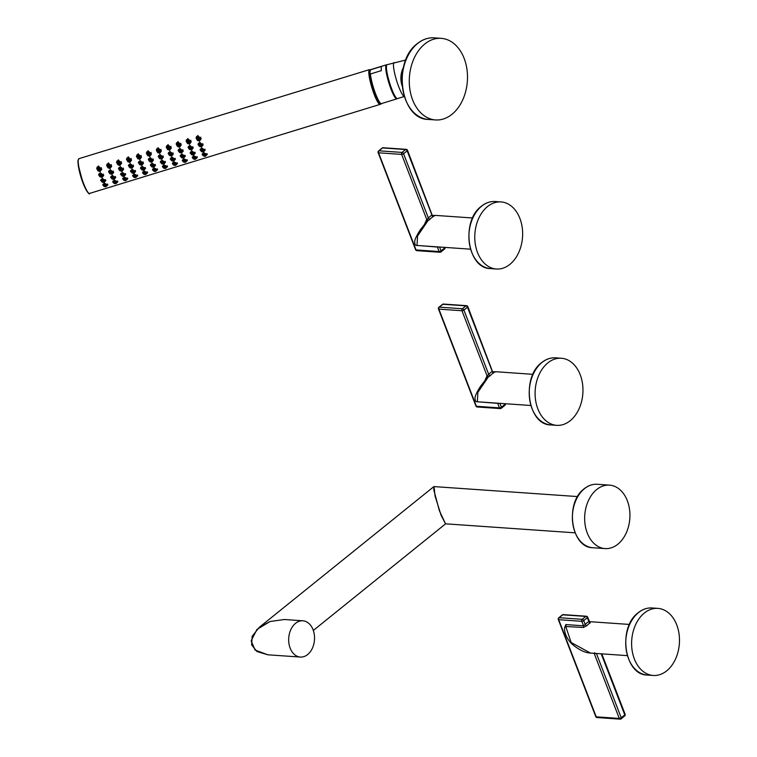 <?xml version="1.0" encoding="UTF-8"?>
<svg xmlns="http://www.w3.org/2000/svg" width="757" height="757" viewBox="0 0 757 757"><rect width="100%" height="100%" fill="white"/><g stroke="black" fill="none" stroke-linecap="round" stroke-linejoin="round"><path stroke-width="1.14" d="M575.102 532.833L445.542 523.825L439.363 510.663L433.714 489.571L434.007 486.59M284.348 619.51L270.012 621.516L259.159 627.421L252.166 636.306L251.636 644.917L256.954 651.512L267.779 654.796L255.071 650.045L251.144 640.838L256.954 629.427L270.05 621.516L284.367 619.51L302.866 620.797A18.177 12.907 -86 0 1 314.306 634.584A18.177 12.907 -86 0 1 307.635 654.559A18.177 12.907 -86 0 1 300.349 657.057A18.177 12.907 -86 0 1 288.909 643.28A18.177 12.907 -86 0 1 295.571 623.295A18.177 12.907 -86 0 1 302.866 620.797M445.542 523.825L441.104 515.318L435.029 495.939L434.026 486.59L577.619 496.573M617.844 544.217A31.803 22.587 94 0 0 629.512 509.243A31.803 22.587 94 0 0 609.499 485.133A31.803 22.587 94 0 0 596.734 489.505A31.803 22.587 94 0 0 585.066 524.469A31.803 22.587 94 0 0 605.08 548.588A31.803 22.587 94 0 0 617.844 544.217M424.819 43.963A40.897 29.05 94 0 0 409.821 88.929A40.897 29.05 94 0 0 435.549 119.937A40.897 29.05 94 0 0 451.957 114.316A40.897 29.05 94 0 0 466.955 69.36A40.897 29.05 94 0 0 441.227 38.352A40.897 29.05 94 0 0 424.819 43.963M404.285 96.499L397.52 98.571A17.723 2.943 -107 0 1 390.603 85.872A17.723 2.943 -107 0 1 386.439 66.389A17.723 2.943 -107 0 1 387.13 64.686L405.799 60.011M370.391 73.987L381.358 70.628A17.808 2.962 -107 0 1 381.273 67.884A17.808 2.962 -107 0 1 381.67 66.389L370.703 69.758L369.861 72.076L370.391 73.987A17.808 2.962 73 0 0 375.321 93.139A17.808 2.962 73 0 0 381.433 103.595C381.254 104.949 379.825 103.406 377.147 98.959C373.75 92.335 371.299 83.762 369.804 73.221M370.996 69.54L370.703 69.758A17.808 2.962 73 0 1 370.996 69.54L386.42 64.809A17.808 2.962 73 0 0 385.729 66.521A17.808 2.962 73 0 0 389.912 86.099A17.808 2.962 73 0 0 396.857 98.864L397.33 98.59M595.768 716.614A1.457 0.568 -21.1 0 0 596.213 716.832L558.723 619.69A1.457 0.568 158.9 0 1 558.288 619.472L595.768 716.614A1.457 1.457 0 0 0 597.027 717.541A1.457 1.031 -86 0 1 596.213 716.832L619.283 718.44A1.457 0.568 -21.1 0 0 621.223 717.768A1.457 0.852 -128.9 0 1 621.109 718.828A1.457 0.852 -128.9 0 1 620.683 718.951A1.457 1.031 -86 0 1 619.283 718.44L594.15 653.319M624.251 716.075A1.457 0.852 -128.9 0 0 624.686 715.952A1.457 0.852 -128.9 0 0 624.79 714.892A1.457 0.568 -21.1 0 0 625.131 714.296L601.806 653.849M594.642 652.78L594.993 653.546L596.412 653.471L621.223 717.768L624.79 714.892L601.219 653.811M594.993 653.546L594.094 653.168M564.949 627.099L565.829 624.582A1.457 1.031 94 0 1 565.678 626.247L571.157 642.513L590.479 653.064C585.265 652.827 579.493 650.149 573.163 645.011C566.047 639.22 563.132 629.341 565.138 626.474L583.382 627.477L586.874 625.67A1.457 0.748 -138.7 0 1 585.227 624.487L583.543 625.812L565.829 624.582M558.288 619.472A1.457 1.457 0 0 1 558.732 617.816A1.457 0.852 51.1 0 1 559.158 617.703L562.725 614.826L585.804 616.425L582.228 619.311L559.158 617.703A1.457 1.031 -86 0 0 558.723 619.69L581.802 621.298L583.543 625.812A1.457 1.031 -86 0 1 583.392 627.477M558.732 617.816L562.3 614.939A1.457 0.852 51.1 0 1 562.725 614.826A1.457 1.031 94 0 1 563.312 614.627L586.391 616.226A1.457 1.031 94 0 0 585.804 616.425A1.457 0.852 -128.9 0 1 587.309 617.75L583.732 620.626A1.457 0.568 158.9 0 1 581.802 621.298A1.457 1.031 -86 0 1 582.228 619.311A1.457 0.852 -128.9 0 1 583.732 620.626L585.227 624.487A17.08 12.131 -86 0 1 588.795 621.611A1.457 0.937 -117.9 0 0 590.138 623.039A15.632 11.1 94 0 0 588.435 624.165A15.632 11.1 94 0 0 586.874 625.67M587.205 616.936A1.457 0.568 158.9 0 1 587.64 617.154A1.457 0.568 158.9 0 1 587.309 617.75L588.946 621.45M589.921 622.159A1.457 1.031 94 0 0 590.006 622.14L590.138 623.039M644.368 613.019A33.62 23.883 94 0 0 632.057 649.979A33.62 23.883 94 0 0 653.215 675.462A33.62 23.883 94 0 0 666.728 670.825A33.62 23.883 94 0 0 679.038 633.864A33.62 23.883 94 0 0 657.88 608.382A33.62 23.883 94 0 0 644.368 613.019M467.362 306.377A1.457 0.568 158.9 0 1 467.807 306.594A1.457 0.568 158.9 0 1 467.476 307.191A1.457 0.852 51.1 0 0 465.971 305.866A1.457 1.031 -86 0 1 466.549 305.667L443.479 304.059A1.457 1.031 -86 0 0 442.892 304.267L439.325 307.143L462.395 308.742L465.971 305.866L442.892 304.267A1.457 0.852 -128.9 0 0 442.467 304.38L438.89 307.257A1.457 1.457 0 0 0 438.445 308.913A1.457 0.568 158.9 0 0 438.89 309.13L461.959 310.739L487.148 376.002L487.688 375.453L488.246 377.071L487.271 377.743A1.457 1.173 53.7 0 0 487.148 376.002L486.704 376.56A1.457 1.126 24.5 0 1 487.12 377.885L480.619 386.146C474.942 395.031 475.055 397.557 475.008 397.785C475.065 400.784 475.841 402.118 477.336 401.778L477.894 392.306L488.246 377.071L490.356 375.548A1.457 0.748 -138.7 0 1 488.71 374.365L487.697 375.453M479.19 401.91L497.709 403.367L499.45 407.881L476.371 406.272A1.457 1.031 94 0 0 477.184 406.982A1.457 1.457 0 0 1 475.935 406.055A1.457 0.568 -21.1 0 0 476.371 406.272L438.89 309.13A1.457 1.031 94 0 1 439.325 307.143A1.457 0.852 -128.9 0 0 438.89 307.257M532.956 374.318L496.128 371.753L494.293 372.198L492.287 371.488L467.476 307.191L463.899 310.067A1.457 0.852 51.1 0 0 462.395 308.742A1.457 1.031 94 0 0 461.959 310.739A1.457 0.568 158.9 0 0 463.899 310.067L488.71 374.365A17.08 12.131 -86 0 1 492.287 371.488A1.457 0.937 -117.9 0 0 493.63 372.917A15.632 11.1 94 0 0 491.918 374.043A15.632 11.1 94 0 0 490.356 375.548M466.549 305.667A1.457 1.457 0 0 1 467.807 306.594L492.552 371.649M497.623 403.197A1.457 1.031 94 0 1 497.709 403.367L499.894 403.349L501.38 407.209A1.457 0.568 -21.1 0 1 499.45 407.881A1.457 1.031 94 0 0 500.85 408.392A1.457 0.852 51.1 0 0 501.276 408.269L504.843 405.392A1.457 1.457 0 0 0 505.288 403.736L505.288 403.727A1.457 0.568 -21.1 0 1 504.957 404.333A1.457 0.852 51.1 0 1 504.843 405.392M494.293 372.198L493.63 372.917M486.855 378.235L487.271 377.743L486.855 378.235M570.21 420.703A33.62 23.883 94 0 0 582.521 383.733A33.62 23.883 94 0 0 561.363 358.25A33.62 23.883 94 0 0 547.85 362.887A33.62 23.883 94 0 0 535.54 399.857A33.62 23.883 94 0 0 556.698 425.339A33.62 23.883 94 0 0 570.21 420.703M407.048 150.056A1.457 0.568 158.9 0 1 407.484 150.265A1.457 0.568 158.9 0 1 407.152 150.861A1.457 0.852 51.1 0 0 405.648 149.536A1.457 1.031 -86 0 1 406.235 149.337L383.156 147.738A1.457 1.031 -86 0 0 382.569 147.937L379.002 150.813L402.071 152.422L405.648 149.536L382.569 147.937A1.457 0.852 -128.9 0 0 382.143 148.05L378.576 150.936A1.457 1.457 0 0 0 378.131 152.592A1.457 0.568 158.9 0 0 378.566 152.8L401.645 154.409L426.825 219.672L427.374 219.133L427.932 220.741L426.948 221.413A1.457 1.173 53.7 0 0 426.825 219.672L426.38 220.23A1.457 1.126 24.5 0 1 426.797 221.564L420.296 229.816C414.628 238.701 414.741 241.228 414.685 241.455C414.741 244.464 415.517 245.788 417.012 245.457L417.571 235.976L427.932 220.741L430.042 219.218A1.457 0.748 -138.7 0 1 428.386 218.035L427.383 219.123M418.876 245.58L437.385 247.037L439.126 251.551L416.047 249.942A1.457 1.031 94 0 0 416.87 250.652A1.457 1.457 0 0 1 415.612 249.734A1.457 0.568 -21.1 0 0 416.047 249.942L378.566 152.8A1.457 1.031 94 0 1 379.002 150.813A1.457 0.852 -128.9 0 0 378.576 150.936M472.633 217.988L435.814 215.423L433.969 215.868L431.963 215.158L407.152 150.861L403.576 153.737A1.457 0.852 51.1 0 0 402.071 152.422A1.457 1.031 94 0 0 401.645 154.409A1.457 0.568 158.9 0 0 403.576 153.737L428.386 218.035A17.08 12.131 -86 0 1 431.963 215.158A1.457 0.937 -117.9 0 0 433.307 216.587A15.632 11.1 94 0 0 431.604 217.713A15.632 11.1 94 0 0 430.042 219.218M406.235 149.337A1.457 1.457 0 0 1 407.484 150.265L432.228 215.319M437.309 246.867A1.457 1.031 94 0 1 437.385 247.037L439.571 247.019L441.066 250.879A1.457 0.568 -21.1 0 1 439.126 251.551A1.457 1.031 94 0 0 440.527 252.062A1.457 0.852 51.1 0 0 440.953 251.939L444.529 249.062A1.457 1.457 0 0 0 444.974 247.407L444.965 247.397A1.457 0.568 -21.1 0 1 444.633 248.003A1.457 0.852 51.1 0 1 444.529 249.062M433.969 215.868L433.307 216.587M426.532 221.905L426.948 221.413L426.532 221.905M509.887 264.373A33.62 23.883 94 0 0 522.198 227.412A33.62 23.883 94 0 0 501.039 201.93A33.62 23.883 94 0 0 487.527 206.566A33.62 23.883 94 0 0 475.216 243.527A33.62 23.883 94 0 0 496.374 269.009A33.62 23.883 94 0 0 509.887 264.373M149.129 155.885L147.88 155.781L146.943 154.333L148.23 151.674L147.88 155.781L149.261 156.16C150.634 154.693 150.34 153.728 148.372 153.264L148.41 153.444C147.312 154.683 147.549 155.497 149.129 155.885C150.217 154.674 149.981 153.86 148.41 153.444M149.366 154.513L148.987 155.44L148.221 155.043M148.987 155.44L148.599 154.135L148.987 155.44L149.347 155.128M148.23 150.747L150.643 154.958L149.583 155.999M146.792 151.854L146.943 154.333M146.423 152.829L147.076 154.731M149.678 156.453L146.356 153.283L148.088 150.785L151.391 154.163L149.678 156.453M150.378 155.384L151.4 153.756M150.747 154.702L151.05 152.412M203.434 155.961L202.157 154.504L203.832 152.8L207.276 154.381L205.904 155.781M201.74 148.022L205.138 150.208L203.463 152.025L200.056 149.971L201.74 148.022M199.716 142.335L203.075 145.032L201.381 147.085L198.012 144.511L199.716 142.335M197.776 135.56L201.088 138.938L199.365 141.228L196.044 138.058L197.776 135.56M193.489 159.008L192.221 157.551L193.896 155.838L197.331 157.428L195.968 158.828M191.805 151.069L195.202 153.245L193.518 155.071L190.111 153.018L191.805 151.069M189.78 145.372L193.139 148.079L191.445 150.123L188.077 147.558L189.78 145.372M187.84 138.607L191.143 141.975L189.43 144.275L186.108 141.105L187.84 138.607M183.554 162.055L182.286 160.598L183.96 158.885L187.395 160.465L186.033 161.875M181.869 154.106L185.266 156.292L183.582 158.118L180.175 156.065L181.869 154.106M179.844 148.419L183.203 151.126L181.5 153.169L178.132 150.605L179.844 148.419M177.895 141.654L181.207 145.022L179.494 147.322L176.173 144.142L177.895 141.654M173.618 165.102L172.35 163.635L174.015 161.932L177.46 163.512L176.097 164.912M171.924 157.153L175.321 159.339L173.646 161.156L170.24 159.112L171.924 157.153M169.899 151.466L173.258 154.173L171.565 156.216L168.196 153.652L169.899 151.466M167.959 144.691L171.271 148.069L169.559 150.369L166.228 147.189L167.959 144.691M163.682 168.149L162.405 166.682L164.08 164.979L167.524 166.559L166.152 167.959M161.989 160.2L165.386 162.386L163.701 164.203L160.295 162.159L161.989 160.2M159.964 154.513L163.323 157.219L161.629 159.263L158.26 156.69L159.964 154.513M158.024 147.738L161.326 151.116L159.613 153.406L156.292 150.236L158.024 147.738M155.374 171.498C156.444 170.637 156.188 170.145 154.589 170.051C153.52 170.959 153.785 171.451 155.374 171.498L156.964 170.06L154.324 168.48L153.037 170.174L153.728 171.177L155.422 171.536C156.784 170.429 156.462 169.795 154.466 169.644L153.728 171.177L152.469 169.729L154.144 168.026L157.579 169.606L156.216 171.006M152.053 163.247L155.45 165.433L153.766 167.25L150.359 165.196L152.053 163.247M150.028 157.56L153.387 160.266L151.693 162.31L148.325 159.736L150.028 157.56M143.802 174.233L142.534 172.776L144.199 171.073L147.643 172.653L146.281 174.053M142.108 166.294L145.505 168.48L143.83 170.297L140.424 168.243L142.108 166.294M140.092 160.607L143.452 163.304L141.748 165.357L138.38 162.783L140.092 160.607M138.143 153.832L141.455 157.21L139.742 159.5L136.421 156.33L138.143 153.832M135.503 177.592C136.572 176.722 136.307 176.239 134.708 176.135C133.639 177.053 133.904 177.535 135.503 177.592L137.093 176.144L134.443 174.574L133.166 176.258L133.847 177.261L135.55 177.63C136.903 176.523 136.582 175.889 134.585 175.728L133.847 177.261L132.598 175.823L134.263 174.119L137.708 175.7L136.345 177.1M132.172 169.341L135.569 171.527L133.894 173.344L130.488 171.29L132.172 169.341M130.147 163.654L133.506 166.351L131.813 168.404L128.444 165.83L130.147 163.654M128.207 156.879L131.519 160.257L129.797 162.547L126.476 159.377L128.207 156.879M125.558 180.639C126.637 179.769 126.372 179.286 124.773 179.182C123.703 180.1 123.968 180.582 125.558 180.639L127.148 179.191L124.508 177.621L123.221 179.305L123.911 180.308L125.605 180.677C126.968 179.56 126.646 178.926 124.65 178.775L123.911 180.308L122.653 178.87L124.328 177.157L127.772 178.737L126.4 180.147M122.237 172.388L125.634 174.564L123.949 176.39L120.543 174.337L122.237 172.388M120.212 166.691L123.571 169.398L121.877 171.442L118.508 168.877L120.212 166.691M118.272 159.926L121.574 163.294L119.861 165.594L116.54 162.424L118.272 159.926M113.985 183.374L112.717 181.917L114.392 180.204L117.827 181.784L116.464 183.194M112.301 175.425L115.698 177.611L114.014 179.437L110.607 177.384L112.301 175.425M110.276 169.738L113.635 172.445L111.932 174.489L108.573 171.924L110.276 169.738M108.336 162.973L111.639 166.341L109.926 168.641L106.605 165.461L108.336 162.973M105.687 186.724C106.756 185.862 106.491 185.38 104.892 185.276C103.823 186.194 104.088 186.676 105.687 186.724L107.276 185.285L104.636 183.705L103.349 185.399L104.031 186.402L105.734 186.771C107.087 185.654 106.765 185.02 104.769 184.869L104.031 186.402L102.782 184.954L104.447 183.251L107.891 184.831L106.529 186.231M102.356 178.472L105.753 180.658L104.078 182.475L100.672 180.431L102.356 178.472M100.34 172.785L103.69 175.492L101.996 177.535L98.628 174.971L100.34 172.785M98.391 166.01L101.703 169.388L99.99 171.688L96.659 168.508L98.391 166.01M202.27 154.068L202.639 154.598M202.63 153.51L203.415 155.942L205.119 156.311L206.661 154.835L204.012 153.255L202.725 154.939M206.661 154.835L207.058 153.633M204.276 154.816C203.207 155.734 203.472 156.216 205.062 156.273C206.141 155.403 205.876 154.92 204.276 154.816L203.415 155.942L205.109 156.32C206.472 155.204 206.15 154.57 204.153 154.409L203.993 152.753M204.428 155.109L204.854 155.895L204.428 155.109M204.91 155.09L204.854 155.895M200.113 149.602L200.728 150.738M200.52 148.826L201.457 151.646L202.971 152.015L204.409 150.794L201.92 148.486L200.7 150.681M204.428 150.757L205.119 149.81M204.409 150.794L204.892 149.157M202.166 150.17L202.904 151.911L202.072 149.829L201.457 151.646L202.98 152.015C204.324 150.794 204.021 150.066 202.072 149.829L201.892 147.975M203.018 150.151L202.734 151.514L203.245 150.7M202.734 151.514L202.318 150.539L202.734 151.514M198.069 144.133L198.845 145.779M198.448 143.272L198.608 145.23M202.1 146.035L203.075 144.663M202.393 145.571L202.772 143.66M200.823 146.678L200.113 144.663L200.927 146.867L198.694 145.476L199.895 142.922L202.28 145.798L200.927 146.858C202.28 145.543 201.987 144.719 200.047 144.388L199.507 146.508L201.334 146.659M199.867 145.599L200.681 146.281L200.274 145.145L200.681 146.281L201.163 145.543M200.851 145.249L200.056 145.268M196.11 137.604L196.763 139.506M196.479 136.629L196.631 139.099L197.927 136.449L200.34 139.723L198.949 140.925C200.321 139.468 200.028 138.503 198.06 138.029L197.568 140.556L199.28 140.774M200.066 140.159L201.088 138.522M200.435 139.477L200.737 137.187M198.817 140.66C199.905 139.449 199.668 138.635 198.097 138.219C197 139.458 197.236 140.272 198.817 140.66L197.568 140.556L196.631 139.099M199.053 139.288L198.675 140.206L197.908 139.818M198.675 140.206L198.296 138.9L198.675 140.206L199.044 139.903M199.006 139.297L197.946 139.184M192.325 157.115L192.704 157.645M192.694 156.557L193.48 158.989L195.174 159.358L196.716 157.872L194.076 156.302L192.789 157.986M196.716 157.872L197.123 156.68M194.341 157.863C193.272 158.781 193.537 159.263 195.126 159.32C196.205 158.45 195.94 157.967 194.341 157.863L193.48 158.989L195.174 159.358C196.536 158.241 196.214 157.607 194.218 157.456L194.057 155.8M194.492 158.156L194.909 158.932L194.492 158.156M194.975 158.137L194.909 158.932M190.177 152.649L190.783 153.785M190.584 151.873L191.512 154.693L193.035 155.062L194.473 153.841L191.985 151.532L190.764 153.728M194.492 153.803L195.183 152.857M194.473 153.841L194.946 152.195M192.231 153.217L192.969 154.958L192.136 152.876L191.512 154.693L193.044 155.062C194.388 153.841 194.085 153.113 192.136 152.876L191.956 151.022M193.082 153.198L192.798 154.56L193.309 153.737M192.798 154.56L192.382 153.576L192.798 154.56M188.133 147.18L188.909 148.817M188.512 146.319L188.673 148.277M192.164 149.082L193.139 147.71M192.458 148.618L192.836 146.707M190.887 149.725L190.168 147.71L190.991 149.905L188.758 148.523L189.95 145.959L192.335 148.845L190.991 149.905C192.344 148.59 192.051 147.766 190.102 147.435L189.562 149.545L191.398 149.706M189.931 148.646L190.736 149.328L190.338 148.183L190.736 149.328L191.228 148.58M190.915 148.296L190.111 148.315M186.175 140.641L186.828 142.553M186.544 139.676L186.525 141.445M190.13 143.205L191.152 141.568M190.499 142.524L190.802 140.234M188.881 143.707C189.969 142.496 189.733 141.682 188.162 141.266C187.064 142.496 187.301 143.31 188.881 143.707L187.632 143.603L186.695 142.146L187.991 139.496L190.404 142.77L189.013 143.972C190.386 142.515 190.092 141.55 188.124 141.076L187.632 143.603L189.345 143.821M189.118 142.335L188.739 143.253L187.973 142.865M188.739 143.253L188.361 141.947L188.739 143.253L189.099 142.941M189.07 142.344L188.01 142.231M182.39 160.162L182.768 160.692M182.759 159.604L183.544 162.036L185.238 162.405L186.78 160.919L184.14 159.349L182.853 161.033M186.78 160.919L187.178 159.718M184.405 160.91C183.336 161.828 183.591 162.31 185.191 162.367C186.26 161.496 186.004 161.014 184.405 160.91L183.544 162.036L185.238 162.405C186.591 161.288 186.279 160.654 184.273 160.503L184.121 158.838M184.547 161.194L184.973 161.979L184.547 161.194M185.03 161.184L184.973 161.979M180.242 155.696L180.847 156.831M180.639 154.92L181.576 157.73L183.099 158.109L184.538 156.888L182.049 154.579L180.828 156.775M184.557 156.85L185.247 155.904M184.538 156.888L185.011 155.242M182.295 156.264L183.024 157.995L182.2 155.923L181.576 157.73L183.099 158.109C184.453 156.888 184.15 156.16 182.2 155.923L182.011 154.068M183.147 156.245L182.853 157.607L183.374 156.784M182.853 157.607L182.446 156.623L182.853 157.607M178.188 150.227L178.974 151.864M178.567 149.366L178.737 151.324M182.229 152.129L183.194 150.757M182.522 151.665L182.891 149.754M180.942 152.772L180.232 150.757L181.046 152.952L178.813 151.57L180.015 149.006L182.399 151.892L181.055 152.952C182.409 151.637 182.106 150.813 180.166 150.482L179.627 152.592L181.462 152.744M179.986 151.693L180.8 152.375L180.393 151.23L180.8 152.375L181.292 151.627M180.97 151.343L180.175 151.362M176.23 143.688L176.892 145.59M176.608 142.723L176.76 145.193L178.046 142.534L180.459 145.817L179.078 147.019C180.45 145.562 180.147 144.596 178.188 144.123L177.696 146.64L179.4 146.867M180.194 146.252L181.207 144.615M180.563 145.571L180.857 143.281M178.936 146.754C180.034 145.543 179.787 144.729 178.226 144.313C177.129 145.543 177.365 146.356 178.936 146.754L177.696 146.64L176.76 145.193M179.22 145.363L178.803 146.3L178.037 145.912M178.803 146.3L178.415 144.994L178.803 146.3L179.163 145.987M179.182 145.382L178.075 145.278M172.454 163.209L172.823 163.739M172.814 162.651L173.599 165.083L175.302 165.452L176.845 163.966L174.195 162.386L172.918 164.08M176.845 163.966L177.242 162.764M174.46 163.957C173.391 164.875 173.656 165.357 175.255 165.405C176.324 164.543 176.059 164.061 174.46 163.957L173.599 165.083L175.293 165.452C176.655 164.335 176.334 163.701 174.337 163.55L174.176 161.884M174.612 164.241L175.037 165.026L174.612 164.241M175.094 164.231L175.037 165.026M170.306 158.743L170.912 159.869M170.704 157.967L171.64 160.777L173.154 161.156L174.602 159.935L172.104 157.617L170.883 159.822M174.621 159.897L175.312 158.951M174.602 159.935L175.075 158.289M172.359 159.311L173.088 161.042L172.255 158.97L171.64 160.777L173.164 161.156C174.517 159.935 174.214 159.207 172.255 158.97L172.076 157.115M173.202 159.292L172.918 160.654L173.429 159.831M172.918 160.654L172.501 159.67L172.918 160.654M168.253 153.274L169.029 154.911M168.631 152.403L168.792 154.362M172.293 155.166L173.258 153.803M172.577 154.712L172.956 152.8M171.006 155.819L170.297 153.803L171.11 155.999L168.877 154.617L170.079 152.053L172.464 154.939L171.11 155.999C172.464 154.683 172.17 153.86 170.23 153.529L169.691 155.639L171.517 155.791M170.051 154.731L170.864 155.412L170.457 154.277L170.864 155.412L171.347 154.674M171.035 154.39L170.24 154.4M166.294 146.735L166.947 148.637M166.672 145.77L166.814 148.24L168.111 145.581L170.524 148.864L169.133 150.066C170.505 148.599 170.211 147.634 168.243 147.17L167.751 149.687L169.464 149.914M170.249 149.29L171.271 147.662M170.618 148.618L170.921 146.319M169 149.801C170.088 148.59 169.852 147.776 168.281 147.36C167.183 148.59 167.429 149.403 169 149.801L167.751 149.687L166.814 148.24M169.237 148.429L168.868 149.347L168.101 148.949M168.868 149.347L168.48 148.041L168.868 149.347L169.227 149.034M169.19 148.438L168.13 148.325M162.509 166.256L162.887 166.777M162.878 165.698L163.663 168.13L165.367 168.489L166.9 167.013L164.26 165.433L162.973 167.127M166.9 167.013L167.306 165.811M164.524 167.004C163.455 167.922 163.72 168.404 165.31 168.451C166.389 167.59 166.124 167.108 164.524 167.004L163.663 168.13L165.357 168.499C166.72 167.382 166.398 166.748 164.401 166.597L164.241 164.931M164.676 167.288L165.092 168.073L164.676 167.288M165.158 167.278L165.092 168.073M160.361 161.79L160.976 162.916M160.768 161.014L161.695 163.824L163.219 164.193L164.657 162.973L162.168 160.664L160.948 162.859M164.676 162.944L165.367 161.998M164.657 162.973L165.13 161.336M162.414 162.358L163.152 164.089L162.32 162.007L161.695 163.824L163.228 164.193C164.572 162.982 164.269 162.253 162.32 162.007L162.14 160.162M163.266 162.329L162.982 163.692L163.493 162.878M162.982 163.692L162.566 162.717L162.982 163.692M158.317 156.32L159.093 157.958M158.696 155.45L158.856 157.409M162.348 158.213L163.323 156.841M162.641 157.749L163.02 155.847M161.071 158.866L160.352 156.841L161.175 159.046L158.942 157.655L160.143 155.1L162.518 157.976L161.175 159.046C162.528 157.73 162.235 156.907 160.285 156.576L159.746 158.686L161.165 159.046M160.115 157.778L160.919 158.459L160.522 157.324L160.919 158.459L161.411 157.721M161.099 157.437L160.295 157.447M156.358 149.782L157.011 151.684M156.727 148.817L156.879 151.286L158.175 148.627L160.588 151.911L159.197 153.113C160.569 151.646 160.276 150.681 158.308 150.217L157.816 152.734L159.528 152.952M160.314 152.337L161.336 150.709M160.683 151.655L160.986 149.366M159.065 152.848C160.153 151.637 159.916 150.813 158.345 150.406C157.248 151.637 157.484 152.45 159.065 152.848L157.816 152.734L156.879 151.286M159.301 151.476L158.923 152.394L158.156 151.996M158.923 152.394L158.544 151.088L158.923 152.394L159.292 152.081M159.254 151.485L158.194 151.372M152.573 169.294L152.952 169.823M152.942 168.745L153.037 170.174M156.964 170.06L157.371 168.858M154.74 170.334L155.157 171.12L154.74 170.334M155.213 170.325L155.157 171.12M150.425 164.827L151.031 165.963M150.832 164.061L151.76 166.871L153.283 167.24L154.721 166.02L152.233 163.711L151.012 165.906M154.74 165.982L155.431 165.035M154.721 166.02L155.194 164.383M152.479 165.405L153.217 167.136L152.384 165.054L151.76 166.871L153.283 167.24C154.636 166.02 154.333 165.3 152.384 165.054L152.204 163.209M153.33 165.376L153.037 166.739L153.557 165.925M153.037 166.739L152.63 165.764L153.037 166.739M148.381 159.358L149.157 161.004M148.76 158.497L148.921 160.456M152.412 161.26L153.387 159.888M152.706 160.796L153.075 158.894M151.135 161.913L150.416 159.888L151.239 162.093L149.006 160.702L150.198 158.147L152.583 161.023L151.239 162.093C152.592 160.777 152.289 159.954 150.35 159.623L149.81 161.733L151.23 162.093M150.179 160.825L150.984 161.506L150.586 160.37L150.984 161.506L151.476 160.768M151.163 160.484L150.359 160.493M142.638 172.341L143.007 172.87M143.007 171.792L143.792 174.214L145.486 174.583L147.028 173.107L144.388 171.527L143.101 173.211M147.028 173.107L147.426 171.905M144.653 173.088C143.584 174.006 143.839 174.498 145.439 174.545C146.508 173.675 146.243 173.192 144.653 173.088L143.792 174.214L145.476 174.593C146.839 173.476 146.517 172.842 144.521 172.681L144.369 171.025M144.795 173.381L145.221 174.167L144.795 173.381M145.278 173.362L145.221 174.167M140.49 167.874L141.095 169.01M140.887 167.098L141.824 169.918L143.347 170.287L144.786 169.066L142.297 166.758L141.067 168.953M144.805 169.029L145.495 168.082M144.786 169.066L145.259 167.429M142.543 168.451L143.272 170.183L142.448 168.101L141.824 169.918L143.347 170.287C144.701 169.066 144.398 168.338 142.448 168.101L142.259 166.247M143.385 168.423L143.101 169.786L143.612 168.972M143.101 169.786L142.685 168.811L143.101 169.786M138.436 162.405L139.222 164.051M138.815 161.544L138.985 163.503M142.477 164.307L143.442 162.935M142.761 163.843L143.139 161.932M141.19 164.95L140.48 162.935L141.294 165.14L139.061 163.749L140.263 161.194L142.647 164.07L141.304 165.13C142.647 163.815 142.354 162.992 140.414 162.66L139.875 164.78L141.304 165.13M140.234 163.872L141.048 164.553L140.641 163.417L141.048 164.553L141.531 163.815M141.218 163.521L140.424 163.54M136.478 155.876L137.14 157.778M136.856 154.901L137.008 157.38L138.294 154.721L140.707 158.005L139.326 159.197C140.698 157.74 140.395 156.775 138.436 156.302L137.935 158.828L139.648 159.046M140.442 158.431L141.455 156.803M140.811 157.749L141.105 155.459M139.184 158.932C140.282 157.721 140.036 156.907 138.474 156.491C137.377 157.73 137.613 158.544 139.184 158.932L137.935 158.828L137.008 157.38M139.42 157.56L139.051 158.478L138.285 158.09M139.051 158.478L138.663 157.172L139.411 158.175M139.383 157.57L138.313 157.465M132.702 175.387L133.071 175.917M133.062 174.829L133.166 176.258M137.093 176.144L137.49 174.952M134.86 176.428L135.285 177.214L134.86 176.428M135.342 176.409L135.285 177.214M130.545 170.921L131.16 172.057M130.952 170.145L131.888 172.965L133.402 173.334L134.841 172.113L132.352 169.805L131.131 172M134.869 172.076L135.55 171.129M134.841 172.113L135.323 170.476M132.598 171.489L133.336 173.23L132.503 171.148L131.888 172.965L133.412 173.334C134.765 172.113 134.462 171.385 132.503 171.148L132.324 169.294M133.45 171.47L133.166 172.833L133.677 172.009M133.166 172.833L132.749 171.858L133.166 172.833M128.501 165.452L129.277 167.098M128.879 164.591L129.04 166.549M132.532 167.354L133.506 165.982M132.825 166.89L133.204 164.979M131.254 167.997L130.545 165.982L131.358 168.186L129.125 166.795L130.327 164.241L132.712 167.117L131.358 168.177C132.712 166.862 132.418 166.038 130.478 165.707L129.939 167.827L131.765 167.978M130.299 166.919L131.112 167.6L130.706 166.464L131.112 167.6L131.595 166.862M131.283 166.568L130.488 166.587M126.542 158.923L127.195 160.825M126.911 157.948L127.062 160.418L128.359 157.768L130.772 161.042L129.381 162.244C130.753 160.787 130.459 159.822 128.491 159.349L127.999 161.875L129.712 162.093M130.497 161.478L131.519 159.841M130.866 160.796L131.169 158.506M129.248 161.979C130.336 160.768 130.1 159.954 128.529 159.538C127.431 160.777 127.668 161.591 129.248 161.979L127.999 161.875L127.062 160.418M129.532 160.598L129.106 161.525L128.349 161.137M129.106 161.525L128.728 160.219L129.106 161.525L129.475 161.213M129.485 160.607L128.378 160.503M122.757 178.434L123.136 178.964M123.126 177.876L123.221 179.305M127.148 179.191L127.555 177.999M124.924 179.475L125.34 180.251L124.924 179.475M125.407 179.456L125.34 180.251M120.609 173.968L121.224 175.104M121.016 173.192L121.943 176.012L123.467 176.381L124.905 175.16L122.416 172.851L121.196 175.047M124.924 175.122L125.615 174.176M124.905 175.16L125.378 173.514M122.662 174.536L123.4 176.277L122.568 174.195L121.943 176.012L123.476 176.381C124.82 175.16 124.517 174.432 122.568 174.195L122.388 172.341M123.514 174.517L123.23 175.879L123.741 175.056M123.23 175.879L122.814 174.895L123.23 175.879M118.565 168.499L119.341 170.136M118.944 167.638L119.104 169.596M122.596 170.401L123.571 169.029M122.889 169.937L123.268 168.026M121.319 171.044L120.6 169.029L121.423 171.224L119.19 169.842L120.382 167.278L122.766 170.164L121.423 171.224C122.776 169.909 122.483 169.085 120.533 168.754L119.994 170.864L121.83 171.025M120.363 169.965L121.167 170.647L120.77 169.502L121.167 170.647L121.659 169.899M121.347 169.615L120.543 169.634M116.606 161.96L117.259 163.872M116.975 160.995L117.127 163.465L118.423 160.815L120.836 164.089L119.445 165.291C120.817 163.834 120.524 162.869 118.556 162.395L118.064 164.922L119.436 165.291M120.562 164.524L121.584 162.887M120.931 163.843L121.234 161.553M119.313 165.026C120.401 163.815 120.164 163.001 118.594 162.585C117.496 163.815 117.732 164.629 119.313 165.026L118.064 164.922L117.127 163.465M119.597 163.644L119.171 164.572L118.404 164.184M119.171 164.572L118.792 163.266L119.171 164.572L119.54 164.26M119.502 163.663L118.442 163.55M112.821 181.481L113.2 182.011M113.19 180.923L113.976 183.355L115.67 183.724L117.212 182.238L114.572 180.668L113.285 182.352M117.212 182.238L117.609 181.037M114.837 182.229C113.768 183.147 114.023 183.629 115.622 183.686C116.692 182.815 116.436 182.333 114.837 182.229L113.976 183.355L115.67 183.724C117.023 182.607 116.71 181.973 114.714 181.822L114.553 180.157M114.988 182.513L115.405 183.298L114.988 182.513M115.461 182.503L115.405 183.298M110.673 177.015L111.279 178.15M111.08 176.239L112.008 179.049L113.531 179.428L114.969 178.207L112.481 175.898L111.26 178.094M114.988 178.169L115.679 177.223M114.969 178.207L115.443 176.561M112.727 177.583L113.465 179.314L112.632 177.242L112.008 179.049L113.531 179.428C114.884 178.207 114.581 177.479 112.632 177.242L112.452 175.387M113.578 177.564L113.285 178.926L113.805 178.103M113.285 178.926L112.878 177.942L113.285 178.926M108.63 171.546L109.405 173.183M109.008 170.685L109.169 172.643M112.661 173.448L113.626 172.076M112.954 172.984L113.323 171.073M111.374 174.091L110.664 172.076L111.478 174.271L109.245 172.889L110.446 170.325L112.831 173.211L111.487 174.271C112.84 172.956 112.538 172.132 110.598 171.801L110.058 173.911L111.894 174.063M110.427 173.012L111.232 173.684L110.834 172.549L111.232 173.684L111.724 172.946M111.411 172.662L110.607 172.681M106.671 165.007L107.324 166.909M107.04 164.042L107.191 166.512L108.478 163.853L110.891 167.136L109.51 168.338C110.882 166.881 110.588 165.915 108.62 165.442L108.128 167.959L109.831 168.186M110.626 167.571L111.648 165.934M110.995 166.89L111.288 164.6M109.368 168.073C110.465 166.862 110.219 166.048 108.658 165.632C107.56 166.862 107.797 167.675 109.368 168.073L108.128 167.959L107.191 166.512M109.651 166.682L109.235 167.619L108.469 167.231M109.235 167.619L108.847 166.313L109.235 167.619L109.595 167.306M109.566 166.71L108.506 166.597M102.886 184.528L103.255 185.058M103.255 183.97L103.349 185.399M107.276 185.285L107.674 184.083M105.043 185.56L105.469 186.345L105.043 185.56M105.526 185.55L105.469 186.345M100.738 180.062L101.343 181.188M101.135 179.286L101.608 181.595L103.586 182.475M105.053 181.216L105.743 180.27M103.52 182.361L102.791 180.63L103.595 182.475L105.034 181.254L105.507 179.608M105.034 181.254L102.536 178.936L101.315 181.131M102.791 180.63L102.072 182.096L103.595 182.475C104.949 181.254 104.646 180.526 102.697 180.289L102.507 178.434M103.633 180.611L103.349 181.973L103.86 181.15M103.349 181.973L102.933 180.989L103.349 181.973M104.135 182.172L103.605 182.465M98.684 174.593L99.47 176.23M99.063 173.722L99.224 175.681M102.725 176.485L103.69 175.122M103.009 176.031L103.387 174.119M101.438 177.138L100.728 175.122L101.542 177.318L99.309 175.936L100.511 173.372L102.895 176.258L101.552 177.318C102.895 176.002 102.602 175.179 100.662 174.848L100.123 176.958L101.958 177.11M100.482 176.05L101.296 176.731L100.889 175.596L101.296 176.731L101.779 175.993M101.466 175.709L100.672 175.719M96.726 168.054L97.379 169.956M97.104 167.089L97.256 169.559L98.542 166.9L100.955 170.183L99.564 171.385C100.946 169.918 100.643 168.953 98.684 168.489L98.183 171.006L99.896 171.233M100.69 170.609L101.703 168.981M101.05 169.937L101.353 167.638M99.432 171.12C100.52 169.909 100.284 169.095 98.722 168.679C97.615 169.909 97.861 170.722 99.432 171.12L98.183 171.006L97.256 169.559M99.716 169.729L99.299 170.666L98.533 170.268M99.299 170.666L98.912 169.36L99.299 170.666L99.659 170.353M99.631 169.757L98.561 169.644M149.318 154.532L148.258 154.419M592.826 547.737A31.803 22.587 -86 0 1 572.812 523.617A31.803 22.587 -86 0 1 584.48 488.653A31.803 22.587 -86 0 1 597.245 484.281C592.646 484.007 588.321 485.483 584.262 488.71C564.561 502.695 570.873 547.822 592.826 547.737L605.08 548.588M417.665 43.471A40.897 29.05 -86 0 1 434.083 37.85C428.197 37.5 422.652 39.392 417.457 43.528C392.126 61.487 400.264 119.587 428.405 119.436A40.897 29.05 -86 0 1 402.667 88.427A40.897 29.05 -86 0 1 417.665 43.471M402.27 74.214A18.811 13.361 94 0 0 401.939 79.021M403.462 67.373A17.723 12.585 94 0 0 402.175 85.957M404.257 96.423A17.723 2.943 -107 0 1 397.378 82.948A17.723 2.943 -107 0 1 393.47 64.231A17.723 2.943 -107 0 1 394.16 62.528M369.861 73.609A17.08 2.839 73 0 0 374.242 91.919A17.08 2.839 73 0 0 380.402 103.132M589.76 622.169A1.457 1.031 94 0 0 589.769 622.169L587.64 617.154A1.457 1.457 0 0 0 586.391 616.226M638.501 612.602A33.62 23.883 -86 0 1 652.004 607.975C647.14 607.682 642.57 609.243 638.283 612.668C617.475 627.458 624.156 675.149 647.339 675.055A33.62 23.883 -86 0 1 626.19 649.572A33.62 23.883 -86 0 1 638.501 612.602M485 380.298L486.704 376.56M504.711 403.689L504.957 404.333L501.38 407.209A1.457 0.852 51.1 0 1 501.276 408.269A1.457 1.457 0 0 1 500.263 408.591L477.184 406.982M550.831 424.932A33.62 23.883 -86 0 1 529.673 399.45A33.62 23.883 -86 0 1 541.984 362.48A33.62 23.883 -86 0 1 555.496 357.843C550.632 357.559 546.052 359.121 541.766 362.537C520.958 377.336 527.648 425.027 550.831 424.932L556.698 425.339M424.677 223.968L426.38 220.23M444.387 247.359L444.633 248.003L441.066 250.879A1.457 0.852 51.1 0 1 440.953 251.939A1.457 1.457 0 0 1 439.94 252.261L416.87 250.652M490.508 268.603A33.62 23.883 -86 0 1 469.349 243.12A33.62 23.883 -86 0 1 481.66 206.15A33.62 23.883 -86 0 1 495.173 201.523C490.309 201.23 485.729 202.791 481.443 206.216C460.635 221.006 467.324 268.697 490.508 268.603L496.374 269.009M370.504 69.824L369.52 69.606A18.177 3.019 73 0 0 368.81 71.357A18.177 3.019 73 0 0 373.078 91.332A18.177 3.019 73 0 0 380.175 104.362L89.563 193.423A18.177 3.019 -107 0 1 82.475 180.393A18.177 3.019 -107 0 1 78.208 160.408A18.177 3.019 -107 0 1 78.917 158.667L77.962 160.692C78.217 168.12 80.602 177.166 85.115 187.84C88.162 193.177 89.648 195.041 89.563 193.423M88.768 193.167A17.808 2.962 -107 0 1 81.86 179.494A17.808 2.962 -107 0 1 77.98 160.825M370.428 69.899A17.808 2.962 73 0 0 369.274 71.565A17.808 2.962 73 0 0 373.873 92.316A17.808 2.962 73 0 0 380.762 103.605M78.189 164.666L83.052 183.156A16.361 2.716 -107 0 1 78.236 165.026M85.437 188.531A16.361 2.716 -107 0 1 83.062 183.175M205.062 156.273L205.79 155.904M204.418 154.504L204.901 155.204L204.418 154.504M202.904 151.911L203.51 151.722M203.113 150.87L202.337 150.141M199.867 142.288L200.113 144.663M197.918 135.522L198.097 138.219M197.861 139.591L199.11 139.619M195.126 159.32L195.855 158.951M194.483 157.541L194.965 158.251L194.483 157.541M192.969 154.958L193.574 154.759M193.177 153.917L192.401 153.188M189.922 145.335L190.168 147.71M187.982 138.569L188.162 141.266M187.916 142.638L189.174 142.666M185.191 162.367L185.919 161.998M184.547 160.588L185.02 161.298L184.547 160.588M183.024 157.995L183.639 157.806M183.241 156.964L182.456 156.235M179.986 148.381L180.232 150.757M178.046 141.616L178.226 144.313M177.98 145.685L179.239 145.713M175.255 165.405L175.974 165.045M174.612 163.635L175.085 164.345L174.612 163.635M173.088 161.042L173.703 160.853M173.306 160.011L172.52 159.282M170.051 151.428L170.297 153.803M168.111 144.653L168.281 147.36M168.045 148.732L169.303 148.76M165.31 168.451L166.038 168.092M164.666 166.682L165.149 167.382L164.666 166.682M163.152 164.089L163.758 163.9M163.361 163.058L162.585 162.32M160.115 154.475L160.352 156.841M158.166 147.7L158.345 150.406M158.109 151.779L159.358 151.807M154.305 167.978L154.589 170.051M153.728 171.177L156.103 171.139M154.731 169.729L155.213 170.429L154.731 169.729M153.217 167.136L153.822 166.947M153.425 166.105L152.649 165.367M150.17 157.522L150.416 159.888M145.439 174.545L146.167 174.176M144.795 172.776L145.268 173.476L144.795 172.776M143.272 170.183L143.887 169.994M143.489 169.142L142.704 168.414M140.234 160.569L140.48 162.935M138.294 153.794L138.474 156.491M138.228 157.863L139.487 157.901M134.424 174.072L134.708 176.135M134.85 175.823L135.333 176.523L134.85 175.823M133.336 173.23L133.942 173.041M133.554 172.189L132.768 171.46M130.299 163.607L130.545 165.982M128.359 156.841L128.529 159.538M128.293 160.91L129.551 160.938M124.489 177.119L124.773 179.182M123.911 180.308L126.287 180.27M124.914 178.86L125.397 179.57L124.914 178.86M123.4 176.277L124.006 176.078M123.609 175.236L122.833 174.507M120.354 166.654L120.6 169.029M118.414 159.888L118.594 162.585M118.357 163.957L119.606 163.985M115.622 183.686L116.351 183.317M114.979 181.907L115.461 182.617L114.979 181.907M113.465 179.314L114.07 179.125M113.673 178.283L112.888 177.554M110.418 169.7L110.664 172.076M108.478 162.935L108.658 165.632M108.412 167.004L109.67 167.032M104.617 183.203L104.892 185.276M104.031 186.402L106.406 186.364M105.043 184.954L105.516 185.664L105.043 184.954M103.737 181.33L102.952 180.601M100.482 172.747L100.728 175.122M98.542 165.972L98.722 168.679M98.476 170.051L99.735 170.079M148.164 154.825L149.422 154.854M445.599 523.825L313.322 630.449M433.827 486.637L259.159 627.421M300.349 657.057L267.798 654.796M609.499 485.133L597.245 484.281M435.549 119.937L428.405 119.436M441.227 38.352L434.083 37.85M401.939 79.04L402.27 74.195M386.969 64.771L386.42 64.809M396.857 98.864L381.433 103.595M597.027 717.541L620.097 719.15A1.457 1.457 0 0 0 621.109 718.828L624.686 715.952A1.457 1.457 0 0 0 625.131 714.296M563.312 614.627A1.457 1.457 0 0 0 562.3 614.939M629.474 624.44L589.391 621.648M627.307 655.628L590.479 653.064M653.215 675.462L647.339 675.055M657.88 608.382L652.004 607.975M443.479 304.059A1.457 1.457 0 0 0 442.467 304.38M475.935 406.055L438.445 308.913M530.789 405.497L477.336 401.778M496.128 371.753L493.091 371.81M561.363 358.25L555.496 357.843M383.156 147.738A1.457 1.457 0 0 0 382.143 148.05M415.612 249.734L378.131 152.592M470.466 249.176L417.012 245.457M435.814 215.423L432.777 215.48M501.039 201.93L495.173 201.523M150.643 154.958L150.889 154.447M369.52 69.606L78.917 158.667M380.175 104.362L380.866 103.633M83.052 183.156L85.598 188.853M198.694 145.476L198.485 144.975M200.34 139.723L200.577 139.222M188.758 148.523L188.55 148.022M190.404 142.77L190.641 142.269M186.695 142.146L186.525 141.436M178.813 151.57L178.605 151.069M180.459 145.817L180.696 145.316M168.877 154.617L168.669 154.106M170.524 148.864L170.76 148.363M158.942 157.655L158.733 157.153M160.588 151.911L160.825 151.4M149.006 160.702L148.798 160.2M139.061 163.749L138.853 163.247M140.707 158.005L140.944 157.494M133.847 177.261L136.222 177.223M129.125 166.795L128.917 166.294M130.772 161.042L131.008 160.541M119.19 169.842L118.981 169.341M120.836 164.089L121.073 163.588M109.245 172.889L109.046 172.388M110.891 167.136L111.128 166.635M99.309 175.936L99.101 175.425M100.955 170.183L101.192 169.682"/></g></svg>
